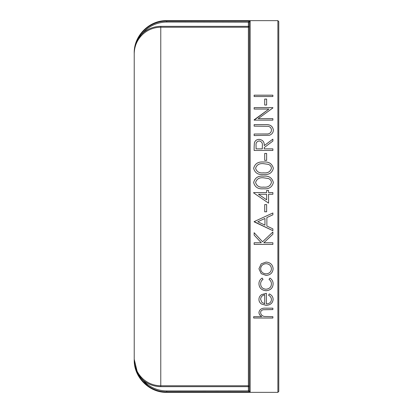 <?xml version="1.0" encoding="UTF-8"?>
<svg xmlns="http://www.w3.org/2000/svg" width="413" height="413" viewBox="0 0 413 413"><rect width="100%" height="100%" fill="white"/><g stroke="black" fill="none" stroke-linecap="round" stroke-linejoin="round"><path stroke-width="0.62" d="M277.892 392.35L278.775 391.467L278.775 21.533L277.892 20.65L277.892 392.35L166.676 392.35C149.336 392.799 133.781 377.245 134.225 359.899L134.225 53.101C133.781 35.755 149.336 20.201 166.676 20.65L166.676 21.171C149.284 20.733 133.802 36.38 134.225 53.726L134.225 359.274C133.802 376.62 149.284 392.267 166.676 391.829L166.676 390.946C156.986 390.75 148.943 387.002 142.557 379.707L143.141 379.046C137.343 373.688 134.37 367.095 134.225 359.274L134.225 359.403M134.225 53.587L134.225 53.726C133.802 36.38 149.284 20.733 166.676 21.171L166.676 22.054C156.986 22.256 148.948 25.998 142.557 33.293C137.08 39.127 134.302 45.936 134.225 53.726C134.37 45.91 137.338 39.318 143.141 33.954C148.205 29.571 154.08 27.325 160.776 27.222L248.389 27.222A0.883 0.883 180 0 0 249.276 26.344L160.776 26.344C153.858 26.447 147.787 28.765 142.557 33.293L143.141 33.954M147.735 385.701L137.797 374.111L134.225 359.274C134.308 367.064 137.085 373.873 142.557 379.707C147.787 384.235 153.858 386.553 160.776 386.656L248.389 386.656L248.394 390.946L250.159 391.829L249.276 390.874L249.276 22.126L250.159 21.171L248.394 22.054L249.276 22.126M160.776 386.656L160.776 385.778C154.08 385.675 148.205 383.429 143.141 379.046C148.205 383.429 154.08 385.675 160.776 385.778L248.389 385.778L248.389 386.656L249.276 386.656A0.883 0.883 -0 0 0 248.389 385.778L248.389 22.199L249.276 22.199M166.676 390.946L249.276 390.874M248.389 390.801L249.276 390.801M264.707 99.063L266.633 99.063L266.633 105.021L264.707 105.021L264.707 99.063M258.166 118.65L272.874 107.974L272.874 107.648L254.145 107.648L254.145 109.078L268.884 109.078L254.145 120.137L272.874 120.137L272.874 118.65L258.166 118.65L272.874 118.67M254.145 134.024L267.856 133.957C270.154 133.513 271.346 132.186 271.434 129.981C271.315 128.092 270.262 126.874 268.274 126.316L254.145 126.146L254.145 124.633L265.456 124.633C269.999 124.303 272.632 126.058 273.354 129.899C273.339 132.521 272.022 134.313 269.405 135.268L254.145 135.578L254.145 134.024M254.145 146.904L254.398 142.903C255.069 140.642 256.654 139.465 259.152 139.367C262.782 139.873 264.475 141.953 264.227 145.603L272.874 139.145L272.874 141.086L264.227 147.57L264.227 148.866L272.874 148.866L272.874 150.466L254.145 150.466L254.145 146.904M264.707 153.45L266.633 153.45L266.633 160.394L264.707 160.394L264.707 153.45L266.633 153.466M253.665 168.328C254.878 163.667 258.161 161.566 263.515 162.025C268.858 161.566 272.136 163.667 273.354 168.328C272.136 172.949 268.853 174.998 263.515 174.477C258.187 175.014 254.904 172.964 253.665 168.328M253.665 182.531C254.878 177.802 258.161 175.67 263.515 176.134C268.858 175.67 272.136 177.802 273.354 182.531C272.136 187.208 268.853 189.283 263.515 188.756C258.187 189.299 254.904 187.223 253.665 182.531M253.665 192.582L266.633 192.587L266.633 190.429L268.553 190.429L268.553 192.582L272.874 192.582L272.874 194.26L268.553 194.26L268.553 203.139L253.665 192.923L253.665 192.582L266.633 192.587M264.707 204.58L266.633 204.58L266.633 211.781L264.707 211.781L264.707 204.58L266.633 204.58M272.874 228.869L272.874 230.686L254.145 221.616L272.874 212.984L272.874 214.806L266.87 217.574L266.87 226.035L272.874 228.869M254.145 242.772L261.274 242.772L254.145 235.08L254.145 232.71L262.549 241.786L272.874 231.998L272.874 234.212L263.835 242.772L272.874 242.772L272.874 244.419L254.145 244.419L254.145 242.772M261.202 263.861L266.07 262.074C270.407 262.467 272.756 264.702 273.117 268.786C272.756 272.848 270.407 275.063 266.07 275.419L261.212 273.674L258.946 268.786L261.202 263.861M263.029 279.384C261.414 280.551 260.613 282.069 260.629 283.943C260.799 287.097 262.591 288.863 265.993 289.229C269.436 288.868 271.248 287.102 271.434 283.932C271.424 282.079 270.623 280.566 269.033 279.384L269.957 278.088C272.095 279.539 273.148 281.496 273.117 283.958C272.869 288.026 270.541 290.287 266.142 290.731C261.615 290.293 259.214 287.99 258.946 283.829C258.93 281.382 260.004 279.467 262.152 278.088L263.029 279.384M269.338 293.927C271.831 295.135 273.091 296.978 273.117 299.456C272.75 303.132 270.401 305.099 266.07 305.352L261.496 304.014C259.787 302.848 258.936 301.32 258.946 299.42C258.946 297.443 259.844 295.837 261.641 294.603L266.39 293.287L266.39 303.922C269.483 303.715 271.165 302.285 271.434 299.637C271.403 297.721 270.443 296.255 268.553 295.238L269.338 293.927M253.665 316.663L261.77 316.663C259.978 315.625 259.034 314.216 258.946 312.429C259.55 309.306 261.863 307.892 265.884 308.181L272.874 308.181L272.874 309.585L263.324 309.745C261.527 310.158 260.629 311.134 260.629 312.672C260.794 314.598 262.002 315.862 264.253 316.456L272.874 316.663L272.874 318.015L253.665 318.015L253.665 316.663M254.145 95.176L272.874 95.176L272.874 96.528L254.145 96.528L254.145 95.176M254.145 95.202L272.874 95.202M261.77 316.663L261.77 316.642C259.978 315.604 259.034 314.19 258.946 312.404M272.874 309.564L263.324 309.724C261.527 310.132 260.629 311.108 260.629 312.646L260.629 312.672M272.874 317.989L253.665 317.989M273.117 299.435C272.756 303.111 270.407 305.073 266.07 305.331L261.496 303.994C259.787 302.827 258.941 301.299 258.946 299.399M271.434 299.637L271.434 299.616C271.403 297.701 270.443 296.235 268.553 295.223M264.707 294.774L264.707 294.753C262.095 295.419 260.732 296.942 260.629 299.322L261.909 302.383L264.707 303.772L264.707 294.774C262.095 295.434 260.732 296.957 260.629 299.342M263.029 279.369C261.414 280.535 260.613 282.053 260.629 283.927L260.629 283.927M271.434 283.932L271.434 283.917C271.424 282.064 270.623 280.551 269.033 279.369M273.117 283.938C272.864 288.011 270.541 290.267 266.142 290.711C261.615 290.272 259.214 287.975 258.946 283.814M273.117 268.77C272.756 272.838 270.407 275.048 266.07 275.404L261.212 273.659L258.946 268.78M271.434 268.78L271.434 268.791C271.16 265.678 269.374 263.969 266.08 263.675C262.776 263.959 260.959 265.667 260.629 268.78L260.629 268.791C260.949 271.888 262.766 273.576 266.08 273.855C269.379 273.576 271.165 271.888 271.434 268.791C271.16 265.662 269.374 263.959 266.08 263.664L266.08 263.675C262.771 263.979 260.954 265.683 260.629 268.791M261.274 242.772L254.145 235.074M272.874 234.207L263.835 242.761M272.874 244.408L254.145 244.408M266.87 217.574L272.874 214.806M272.874 230.681L254.145 221.848M264.95 218.456L257.795 221.75L264.95 225.131L264.95 218.456L257.795 221.75M266.633 211.781L264.707 211.781M266.633 190.434L268.553 190.434M268.553 192.582L272.874 192.587M258.497 194.265L266.633 199.84L266.633 194.26L258.497 194.26L266.633 199.835M253.665 182.536C254.878 177.807 258.161 175.68 263.515 176.144L263.515 176.144C268.858 175.68 272.136 177.812 273.354 182.536M255.585 182.479L255.585 182.484C256.7 186.062 259.343 187.6 263.509 187.089C267.676 187.595 270.314 186.062 271.434 182.484L271.434 182.479C271.258 180.476 270.185 179.149 268.218 178.499L263.509 177.796C259.354 177.378 256.71 178.937 255.585 182.479C256.695 186.056 259.338 187.59 263.509 187.084C267.676 187.59 270.319 186.056 271.434 182.479M253.665 168.339C254.878 163.677 258.161 161.576 263.515 162.035L263.515 162.035C268.858 161.576 272.136 163.677 273.354 168.339M263.509 172.83C267.676 173.336 270.314 171.818 271.434 168.282L271.434 168.272C271.258 166.3 270.185 164.994 268.218 164.348L263.509 163.662C259.354 163.249 256.71 164.782 255.585 168.272C256.7 171.818 259.343 173.336 263.509 172.83L263.509 172.825C267.676 173.326 270.319 171.808 271.434 168.272M255.585 168.282L255.585 168.272C256.695 171.808 259.338 173.326 263.509 172.825M254.145 146.92L254.398 142.913C255.069 140.657 256.654 139.48 259.152 139.382C262.782 139.888 264.475 141.964 264.227 145.613L272.874 139.16M264.227 148.866L272.874 148.881M256.065 148.866L262.307 148.881L262.332 145.608C262.673 143.027 261.61 141.468 259.147 140.936C256.741 141.468 255.714 143.001 256.065 145.536L256.065 148.866L262.307 148.866L262.332 145.629M254.145 134.039L267.856 133.972C270.154 133.528 271.346 132.206 271.434 129.997L271.434 129.997M254.145 124.649L265.456 124.649C269.999 124.318 272.632 126.073 273.354 129.914M254.145 119.842L268.884 109.078M254.145 107.669L272.874 107.669M264.707 99.084L266.633 99.084M166.676 22.054L248.389 22.199M166.676 392.35L166.676 391.829L250.159 391.829L250.159 21.171L166.676 21.171M160.776 26.344L160.776 385.778M166.676 20.65L277.892 20.65"/></g></svg>
